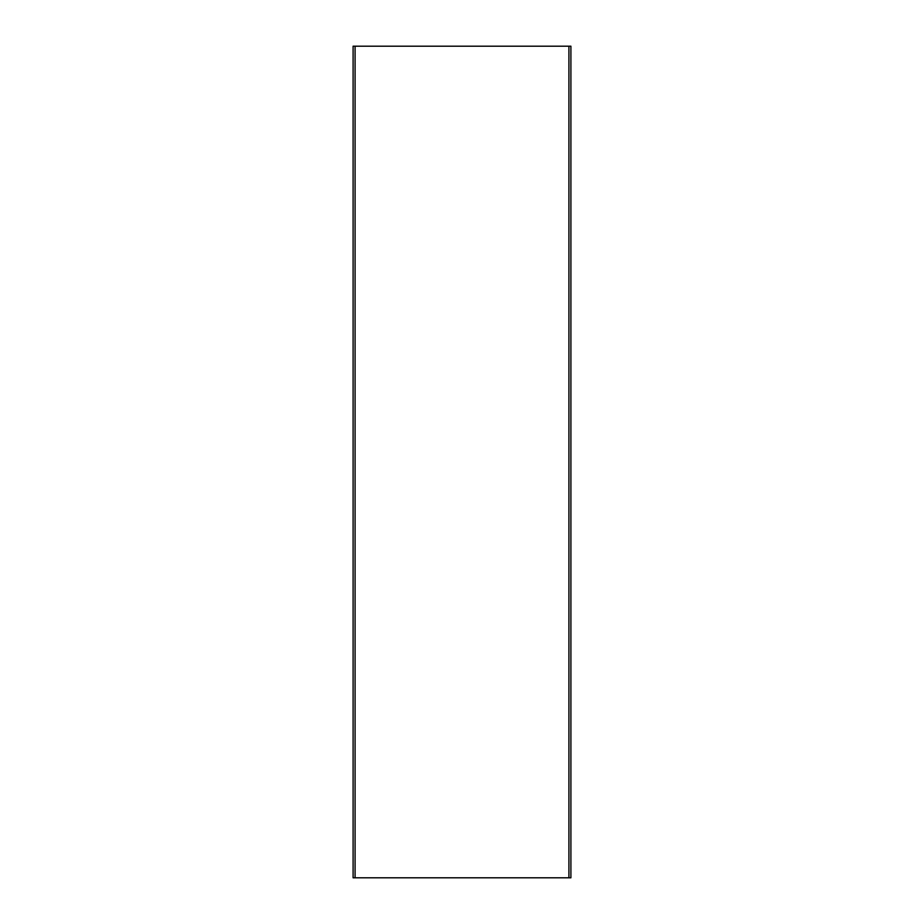 <?xml version="1.0" encoding="UTF-8"?>
<svg xmlns="http://www.w3.org/2000/svg" width="924" height="924" viewBox="0 0 924 924"><rect width="100%" height="100%" fill="white"/><g stroke="black" fill="none" stroke-linecap="round" stroke-linejoin="round"><path stroke-width="1.39" d="M568.918 877.8L353.095 877.8L353.095 46.2L570.905 46.2L570.905 877.8L568.918 877.8L568.918 46.2M355.082 877.8L355.082 46.2"/></g></svg>
